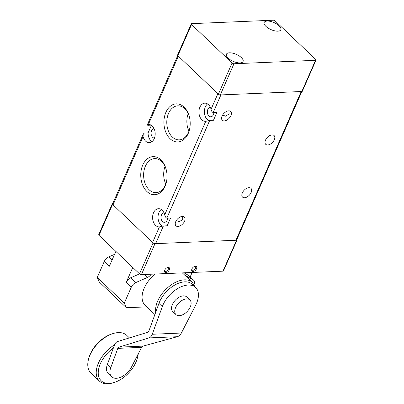 <?xml version="1.0" encoding="UTF-8"?>
<svg xmlns="http://www.w3.org/2000/svg" width="404" height="404" viewBox="0 0 404 404"><rect width="100%" height="100%" fill="white"/><g stroke="black" fill="none" stroke-linecap="round" stroke-linejoin="round"><path stroke-width="0.61" d="M155.08 274.038A24.543 14.493 133.5 0 0 145.076 305.192L154.894 314.514M162.317 306.616L158.939 303.404A23.099 13.64 -46.5 0 1 184.759 281.841A23.099 13.64 -46.5 0 1 192.243 284.285L195.622 287.491A23.099 13.64 -46.5 0 1 195.652 305.207L181.366 333.032C180.325 334.992 178.957 336.219 177.26 336.724L142.955 346.132L141.587 347.364L131.553 366.903A14.438 8.524 -46.5 0 1 116.327 378.296A14.438 8.524 -46.5 0 1 111.65 376.77A14.438 8.524 -46.5 0 1 110.716 367.786L117.786 348.369L118.897 347.147L148.919 337.921C150.404 337.426 151.515 336.209 152.252 334.26L162.317 306.616A23.099 13.64 -46.5 0 1 178.063 288.305A23.099 13.64 -46.5 0 1 195.622 287.491M137.991 354.369A24.543 14.493 -46.5 0 1 137.34 358.191A24.543 14.493 -46.5 0 1 114.307 382.447L113.236 382.785A25.987 15.347 -46.5 0 1 107.807 383.8A25.987 15.347 -46.5 0 1 99.389 381.053L90.94 373.028A25.987 15.347 -46.5 0 1 88.501 359.292L88.784 358.207A24.543 14.493 -46.5 0 1 111.817 333.951L112.888 333.613A25.987 15.347 -46.5 0 1 118.316 332.598A25.987 15.347 -46.5 0 1 126.735 335.345L129.431 337.906M88.501 359.292A25.987 15.347 -46.5 0 1 112.888 333.613M99.389 381.053A25.987 15.347 -46.5 0 1 114.549 344.799M114.307 382.447A24.543 14.493 -46.5 0 1 109.181 383.401A24.543 14.493 -46.5 0 1 98.354 370.786A24.543 14.493 -46.5 0 1 113.373 348.011M175.967 314.62L172.755 311.57A10.105 5.969 -46.5 0 1 173.664 302.268A10.105 5.969 -46.5 0 1 183.401 295.844A10.105 5.969 -46.5 0 1 186.673 296.915L189.885 299.965A10.105 5.969 -46.5 0 1 188.976 309.267A10.105 5.969 -46.5 0 1 179.24 315.686A10.105 5.969 -46.5 0 1 175.967 314.62A10.105 5.969 -46.5 0 1 176.876 305.318A10.105 5.969 -46.5 0 1 186.613 298.894A10.105 5.969 -46.5 0 1 189.885 299.965M158.939 303.404L148.874 331.053L147.763 332.27L117.741 341.496C116.256 341.991 115.145 343.213 114.408 345.157L107.338 364.575L110.716 367.786M138.239 353.889A25.987 15.347 -46.5 0 1 137.623 357.106L137.34 358.191M111.65 376.77L108.272 373.559A14.438 8.524 -46.5 0 1 107.338 364.575M194.036 284.497L194.066 284.436A5.777 3.409 133.5 0 0 193.859 280.426A5.777 3.409 133.5 0 0 193.466 280.134L185.961 275.831A5.777 3.409 -46.5 0 1 185.567 275.538A5.777 3.409 -46.5 0 1 184.956 272.776M151.207 274.205A5.777 3.409 -46.5 0 1 147.43 277.462L135.794 282.568A5.777 3.409 133.5 0 0 131.325 287.087L124.291 303.111L126.366 307.732L146.844 306.868M192.132 272.473L190.178 276.927M126.366 307.732L99.334 282.063L97.258 277.442L124.291 303.111M115.872 251.394L109.363 266.226L104.293 261.413L97.258 277.442M139.547 273.882L130.724 277.755A5.777 3.409 133.5 0 0 126.255 282.27L132.764 267.443M193.859 280.426L188.789 275.609A5.777 3.409 133.5 0 0 188.395 275.316L184.881 273.301M104.293 261.413A5.777 3.409 -46.5 0 1 108.762 256.894L114.579 254.343M165.882 272.639A3.176 1.874 -46.5 0 1 164.554 270.624A3.176 1.874 -46.5 0 1 167.539 267.488A3.176 1.874 -46.5 0 1 168.2 267.362A3.176 1.874 -46.5 0 1 169.342 269.902A3.176 1.874 -46.5 0 1 165.882 272.639M164.67 270.266A2.308 1.364 133.5 0 0 165.691 271.438A2.308 1.364 133.5 0 0 168.21 269.448A2.308 1.364 133.5 0 0 167.377 267.599A2.308 1.364 133.5 0 0 167.185 267.62M193.072 271.493A3.176 1.874 -46.5 0 1 191.743 269.478A3.176 1.874 -46.5 0 1 194.723 266.337A3.176 1.874 -46.5 0 1 195.39 266.216A3.176 1.874 -46.5 0 1 196.531 268.756A3.176 1.874 -46.5 0 1 193.072 271.493M191.86 269.12A2.308 1.364 133.5 0 0 192.88 270.291A2.308 1.364 133.5 0 0 195.395 268.301A2.308 1.364 133.5 0 0 194.566 266.453A2.308 1.364 133.5 0 0 194.374 266.473M112.767 203.555L112.761 203.555A1.444 0.606 23.7 0 0 112.282 203.778A1.444 0.606 23.7 0 0 112.559 204.404L153.106 242.915A1.444 0.606 23.7 0 0 154.995 243.673L141.41 274.614L222.973 271.17L236.557 240.223A1.444 0.606 23.7 0 0 237.037 240.001A1.444 0.606 23.7 0 0 236.87 239.496M141.41 274.614A1.444 0.606 -156.3 0 1 139.521 273.856L153.106 242.915M112.559 204.404L98.975 235.35L139.521 273.856M98.975 235.35A1.444 0.606 -156.3 0 1 98.697 234.724L112.282 203.778M237.037 240.001L223.452 270.948A1.444 0.606 -156.3 0 1 222.973 271.17M154.995 243.673L236.557 240.223M279.108 25.821A9.095 3.823 23.7 0 0 270.438 21.392A9.095 3.823 23.7 0 0 264.191 22.442A9.095 3.823 23.7 0 0 265.933 26.376A9.095 3.823 23.7 0 0 274.604 30.805A9.095 3.823 23.7 0 0 280.846 29.755A9.095 3.823 23.7 0 0 279.108 25.821M241.339 57.585A9.095 3.823 23.7 0 0 232.669 53.151A9.095 3.823 23.7 0 0 226.422 54.207A9.095 3.823 23.7 0 0 228.164 58.141A9.095 3.823 23.7 0 0 236.835 62.57A9.095 3.823 23.7 0 0 243.077 61.519A9.095 3.823 23.7 0 0 241.339 57.585M191.536 24.492L232.083 63.004A1.444 0.606 23.7 0 0 233.972 63.761L315.534 60.312A1.444 0.606 23.7 0 0 316.014 60.09A1.444 0.606 23.7 0 0 315.736 59.469L275.19 20.957A1.444 0.606 23.7 0 0 273.301 20.2L191.733 23.649A1.444 0.606 23.7 0 0 191.259 23.866A1.444 0.606 23.7 0 0 191.536 24.492L177.846 55.676L218.392 94.188L232.083 63.004M233.972 63.761L220.281 94.945L301.844 91.501L315.534 60.312M316.014 60.09L302.323 91.279A1.444 0.606 -156.3 0 1 301.844 91.501L236.694 239.895A2.308 0.97 -156.3 0 1 235.931 240.254L301.217 91.526L220.907 94.92L213.14 112.615C212.1 112.065 211.408 110.948 211.055 109.267A9.095 6.267 -92.4 0 0 204.813 103.161A9.095 6.267 -92.4 0 0 198.94 112.509A9.095 6.267 -92.4 0 0 205.58 121.331A9.095 6.267 -92.4 0 0 205.762 121.321L209.721 120.402L213.489 120.24L216.908 112.458L213.14 112.615M220.281 94.945A1.444 0.606 -156.3 0 1 218.392 94.188M177.846 55.676A1.444 0.606 -156.3 0 1 177.568 55.055L191.259 23.866M167.574 218.13A4.762 3.283 87.6 0 1 167.089 220.21A4.762 3.283 87.6 0 1 164.504 222.326A4.762 3.283 87.6 0 1 161.479 219.867A4.762 3.283 87.6 0 1 161.514 214.918A4.762 3.283 87.6 0 1 163.999 212.812M166.19 169.534A17.034 11.731 -92.4 0 0 154.646 158.6A17.034 11.731 -92.4 0 0 145.395 166.155A17.034 11.731 -92.4 0 0 145.273 183.86A17.034 11.731 -92.4 0 0 156.08 192.642A17.034 11.731 -92.4 0 0 165.332 185.088A17.034 11.731 -92.4 0 0 166.665 180.77M165.029 166.398A17.034 11.731 -92.4 0 0 165.771 183.997M142.738 165.084A19.069 13.135 -92.4 0 0 146.94 191.521A19.069 13.135 -92.4 0 0 165.049 186.279A19.069 13.135 -92.4 0 0 166.61 181.098A19.069 13.135 -92.4 0 0 166.11 169.21A19.069 13.135 -92.4 0 0 155.065 156.767A19.069 13.135 -92.4 0 0 142.738 165.084M189.36 116.761A17.034 11.731 -92.4 0 0 177.811 105.828A17.034 11.731 -92.4 0 0 168.564 113.378A17.034 11.731 -92.4 0 0 168.438 131.088A17.034 11.731 -92.4 0 0 179.25 139.865A17.034 11.731 -92.4 0 0 188.496 132.315A17.034 11.731 -92.4 0 0 189.835 127.997M188.193 113.625A17.034 11.731 -92.4 0 0 188.936 131.224M165.903 112.312A19.069 13.135 -92.4 0 0 170.104 138.749A19.069 13.135 -92.4 0 0 188.213 133.507A19.069 13.135 -92.4 0 0 189.774 128.326A19.069 13.135 -92.4 0 0 189.274 116.438A19.069 13.135 -92.4 0 0 178.23 103.99A19.069 13.135 -92.4 0 0 165.903 112.312M182.628 216.382L182.775 219.549L179.174 221.705L176.296 220.599M177.947 226.457A6.065 3.58 133.5 0 0 183.79 222.604A6.065 3.58 133.5 0 0 184.335 217.024A6.065 3.58 133.5 0 0 182.371 216.382A6.065 3.58 133.5 0 0 176.528 220.236A6.065 3.58 133.5 0 0 175.982 225.816A6.065 3.58 133.5 0 0 177.947 226.457M244.531 197.748A6.065 3.58 133.5 0 0 250.374 193.895A6.065 3.58 133.5 0 0 250.919 188.314A6.065 3.58 133.5 0 0 248.955 187.673A6.065 3.58 133.5 0 0 243.112 191.526A6.065 3.58 133.5 0 0 242.567 197.107A6.065 3.58 133.5 0 0 244.531 197.748M228.957 110.832L229.108 114.004L225.503 116.155L222.629 115.049M210.327 107.262A4.762 3.283 -92.4 0 0 207.848 109.368A4.762 3.283 -92.4 0 0 207.813 114.322A4.762 3.283 -92.4 0 0 210.838 116.776A4.762 3.283 -92.4 0 0 213.423 114.665A4.762 3.283 -92.4 0 0 213.908 112.585M151.066 125.134L147.738 125.275L147.273 124.947L148.354 124.498A9.095 6.267 -92.4 0 1 148.536 124.483A9.095 6.267 -92.4 0 1 154.308 129.169A9.095 6.267 -92.4 0 1 154.242 138.628A9.095 6.267 -92.4 0 1 149.303 142.657A9.095 6.267 -92.4 0 1 143.061 136.547L113.064 204.884A2.308 0.97 -156.3 0 1 112.625 203.884L143.238 134.138M154.05 128.588A4.762 3.283 -92.4 0 0 151.571 130.694A4.762 3.283 -92.4 0 0 151.51 135.577A4.762 3.283 -92.4 0 0 154.454 138.102M272.119 134.896A6.065 3.58 -46.5 0 1 274.084 135.537A6.065 3.58 -46.5 0 1 273.538 141.117A6.065 3.58 -46.5 0 1 267.701 144.97A6.065 3.58 -46.5 0 1 265.736 144.329A6.065 3.58 -46.5 0 1 266.281 138.749A6.065 3.58 -46.5 0 1 272.119 134.896M224.281 120.907A6.065 3.58 133.5 0 0 230.118 117.059A6.065 3.58 133.5 0 0 230.664 111.474A6.065 3.58 133.5 0 0 228.699 110.832A6.065 3.58 133.5 0 0 222.862 114.686A6.065 3.58 133.5 0 0 222.316 120.271A6.065 3.58 133.5 0 0 224.281 120.907M151.404 125.346L148.086 132.901L144.324 133.057L143.258 134.098L143.061 136.547M211.055 109.267L217.882 93.708L178.351 56.161L148.354 124.498M301.217 91.526A2.308 0.97 23.7 0 0 301.98 91.168M163.393 225.947L167.155 225.791L170.574 218.003L166.807 218.165C165.771 217.61 165.074 216.493 164.721 214.817A9.095 6.267 -92.4 0 0 158.479 208.706A9.095 6.267 -92.4 0 0 152.606 218.059A9.095 6.267 -92.4 0 0 159.252 226.881A9.095 6.267 -92.4 0 0 159.428 226.871L163.393 225.947L155.621 243.647A2.308 0.97 -156.3 0 1 152.596 242.43L113.064 204.884M155.621 243.647L235.931 240.254M161.236 209.494A9.095 6.267 -92.4 0 0 158.065 218.211A9.095 6.267 -92.4 0 0 162.423 226.144M148.086 132.901A9.095 6.267 -92.4 0 0 151.985 141.642M207.57 103.949A9.095 6.267 -92.4 0 0 204.399 112.66A9.095 6.267 -92.4 0 0 208.757 120.599M155.742 312.191A24.543 14.493 -46.5 0 1 164.029 291.284A24.543 14.493 -46.5 0 1 184.441 279.841A24.543 14.493 -46.5 0 1 192.395 282.436L182.34 272.887M118.897 347.147L142.955 346.132M177.26 336.724L148.919 337.921M141.587 347.364L117.786 348.369M152.252 334.26L181.366 333.032M131.325 287.087L126.255 282.27M135.794 282.568L130.724 277.755M147.43 277.462L144.304 274.493M185.961 275.831L185.254 275.164M193.466 280.134L188.395 275.316M112.075 260.04L108.762 256.894M164.721 214.817L205.762 121.321M152.596 242.43L159.428 226.871M209.721 120.402L166.807 218.165M195.132 287.027L192.395 282.436M177.735 55.56L147.283 124.937"/></g></svg>
